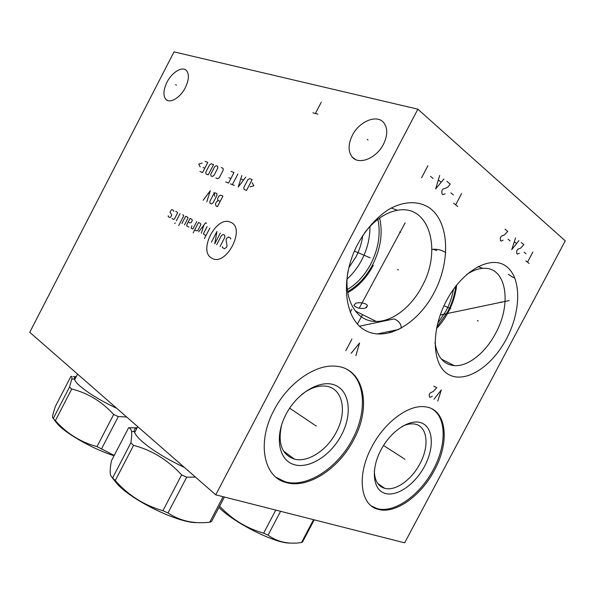 <?xml version="1.0" encoding="UTF-8"?>
<svg xmlns="http://www.w3.org/2000/svg" width="595" height="595" viewBox="0 0 595 595"><rect width="100%" height="100%" fill="white"/><g stroke="black" fill="none" stroke-linecap="round" stroke-linejoin="round"><path stroke-width="0.89" d="M215.74 494.824L404.66 542.833L565.25 240.841L417.854 109.183L174.023 51.877L29.75 332.308L215.74 494.824L417.854 109.183M508.316 274.302L512.838 277.27L514.779 277.85M434.454 470.191C421.193 495.836 395.058 514.638 377.922 509.268C360.243 505.066 356.457 475.085 371.875 446.763C384.697 421.944 408.884 404.317 425.053 406.802C446.629 408.862 450.289 441.535 434.454 470.191M353.601 439.921C338.867 468.689 307.786 489.239 285.972 482.5C263.578 477.093 256.586 442.316 274.035 410.134C287.801 383.239 315.127 364.244 335.193 366.17C364.17 367.584 372.039 406.668 353.601 439.921M506.352 339.038C491.894 366.475 465.9 383.589 449.21 374.791C432.297 366.468 430.118 331.356 446.458 300.72C462.575 269.929 491.574 254.467 506.576 266.59C521.837 278.259 521.004 311.735 506.352 339.038M434.045 292.777C417.95 323.576 387.107 341.857 365.873 330.701C344.386 320.095 339.314 278.877 357.796 243.987C366.037 229.291 376.062 217.949 387.888 209.953C403.44 200.708 419.073 200.448 430.237 208.429C449.649 223.311 450.408 262.15 434.045 292.777M383.47 144.243C376.457 158.389 358.874 165.313 352.27 157.087C347.993 151.569 348.016 144.325 352.344 135.34C359.135 121.477 376.828 113.987 383.715 122.644C387.843 128.103 387.762 135.303 383.47 144.243M185.365 87.577C180.322 97.744 169.873 103.924 165.893 99.358C162.963 95.631 163.32 89.949 166.95 82.311C171.888 72.3 182.382 65.852 186.488 70.574C189.359 74.271 188.987 79.938 185.365 87.577M378.606 321.337L379.476 321.984M402.056 426.451C406.519 424.28 410.61 423.469 414.321 424.012C427.418 425.611 429.821 445.796 419.921 463.758C411.643 479.771 395.437 491.381 384.757 488.331C377.951 486.301 374.486 480.403 374.359 470.645M424.607 466.22C434.298 448.154 433.48 428.103 422.093 423.179C410.877 417.965 391.213 430.341 380.986 449.872C370.588 469.336 372.827 489.811 384.906 493.337C396.835 497.145 415.072 484.345 424.607 466.22M377.922 509.268L376.866 508.502C394.009 513.887 420.13 495.122 433.376 469.507C446.592 445.224 446.637 417.459 432.111 408.951M376.866 508.502L371.444 505.973M362.794 235.456C361.767 242.946 359.462 250.138 355.87 257.025L348.752 267.81M347.13 278.988C352.917 273.782 357.774 267.467 361.693 260.052C367.316 249.164 370.06 237.978 369.926 226.509M377.937 219.28C380.86 233.909 378.472 248.814 370.774 264.001C364.72 275.314 356.918 283.837 347.361 289.572M347.621 291.617C357.818 285.816 366.141 276.906 372.574 264.894C380.674 248.881 383.024 233.262 379.64 218.038M373.303 265.348C366.721 277.627 358.212 286.745 347.785 292.695M348.038 270.963C342.958 299.642 356.665 321.992 376.204 321.426C392.603 321.612 411.301 306.983 421.967 286.485C442.197 250.852 429.709 204.025 397.497 210.273C385.664 212.467 374.701 219.957 364.623 232.749M355.713 303.353C358.517 301.963 367.271 303.056 367.368 305.845L365.412 308.113C360.31 308.961 356.472 308.032 353.899 305.317L355.713 303.353M281.695 424.57C277.538 443.275 281.792 454.796 294.458 459.139C307.972 462.791 327.072 450.162 336.22 432.297C347.673 411.532 342.727 387.553 325.346 386.096C317.767 385.381 309.861 388.208 301.628 394.552M341.456 435.057C330.835 455.42 309.08 469.388 293.915 464.569C278.594 460.076 274.317 436.358 286.031 414.284C297.53 392.135 321.315 378.792 335.587 385.396C350.038 391.681 352.285 414.774 341.456 435.057M285.972 482.5L284.916 481.682C306.722 488.436 337.782 467.93 352.5 439.192C367.175 412.127 365.68 380.406 347.376 369.621M284.916 481.682L276.162 477.361M401.164 328.254L401.201 326.789C400.591 323.167 398.196 320.541 394.009 318.927L391.755 319.396M466.465 274.659C472.103 270.851 477.525 268.754 482.738 268.375C506.397 266.01 512.317 303.547 495.553 333.416C485.408 352.82 468.064 366.706 454.335 365.642C443.565 364.586 437.117 356.866 434.982 342.489M456.67 285.05C455.688 294.287 452.884 303.316 448.266 312.137C444.956 318.362 441.029 323.844 436.485 328.589M392.246 332.151L391.562 330.969M387.985 320.192L387.843 319.292M445.744 252.607C442.174 250.205 438.076 249.097 433.435 249.275L431.903 249.394M455.792 286.165C454.751 294.912 452.044 303.443 447.685 311.773L436.76 327.22M433.435 249.275L436.715 250.547M453.464 289.311C452.178 296.741 449.694 303.956 446.019 310.94L437.637 323.464M432.409 249.342L431.903 249.097M390.655 332.635L388.981 331.512M381.596 321.538L381.38 320.995M314.227 519.851L302.61 541.859L301.487 542.551C288.538 544.462 277.389 541.993 268.048 535.136L263.637 533.172C246.456 528.278 231.79 519.264 219.629 506.122M289.914 543.034C276.682 543.808 237.777 524.887 220.901 509.335L218.908 507.498M313.565 519.68L301.487 542.551M280.595 511.306L268.048 535.136M275.797 510.086L263.637 533.172M184.435 467.469C166.444 458.953 152.275 450.237 141.937 441.304C138.033 437.794 135.601 434.878 134.648 432.55L134.306 431.435L131.54 431.665C131.153 429.218 130.171 427.909 128.609 427.753L111.488 460.694C109.963 468.25 109.778 473.352 110.93 476.007L112.619 477.919L130.84 442.873C131.659 437.823 131.889 434.09 131.54 431.665M137.148 427.753C134.916 428.281 133.972 429.508 134.306 431.435M137.118 427.812L128.609 427.753M130.84 442.873L133.57 445.357L115.252 480.559L112.619 477.919M224.404 497.026L211.53 521.562L209.745 522.209C193.963 524.054 180.04 520.967 167.998 512.949L162.904 510.726C144.183 505.348 128.304 495.293 115.252 480.559M197.347 522.581C180.24 523.719 134.083 501.853 117.892 484.702L112.462 478.068M195.443 477.086L186.696 477.183L181.624 474.892C167.85 459.98 151.829 450.14 133.57 445.357M223.125 496.699L209.745 522.209M186.696 477.183L167.998 512.949M181.624 474.892L162.904 510.726M76.398 376.36C74.866 376.761 74.204 377.624 74.427 378.933L74.658 379.729C75.312 381.343 77.015 383.388 79.775 385.857C88.157 393.072 100.51 400.591 116.843 408.408M126.638 416.969L118.293 416.597L113.667 414.47C101.723 401.461 87.74 392.975 71.735 389.011L69.541 387.018L71.757 379.156C72.136 376.933 71.846 376.025 70.879 376.427L55.491 406.207C53.245 412.558 52.3 416.44 52.657 417.854L53.267 418.501L69.541 387.018M73.14 376.605L76.19 376.761M71.735 389.011L55.387 420.628L53.267 418.501M114.225 455.428L97 446.592C80.63 442.159 66.759 433.502 55.387 420.628M114.047 455.77C94.077 449.433 67.964 434.915 58.213 424.8L54.405 420.167M113.667 414.47L97 446.592M118.293 416.597L101.641 448.675M368.022 140.026L367.212 139.386M176.417 85.174L175.629 84.639M230.711 222.292C216.498 214.81 197.436 251.559 212.013 258.275C226.07 266.969 246.218 228.249 230.711 222.292M222.418 246.65L222.508 247.676L224.471 248.665L226.264 247.602L227.067 246.055L226.033 239.696L226.836 238.149L228.629 237.078L230.615 238.037L230.704 239.056M216.684 244.738L221.466 235.531L223.237 234.46L224.702 235.174L224.88 237.189L220.068 246.442M211.433 242.091L216.974 231.425L214.765 243.772L220.329 233.054M209.879 227.997L204.405 238.543M207.09 226.643L203.579 233.396L203.654 234.378L205.974 235.531M206.532 223.244L205.61 222.805L198.618 231.864M201.355 233.233L203.854 225.074M194.699 229.908L196.499 230.808L197.793 230.518L200.879 224.56L200.351 223.378L198.544 222.5L193.159 232.876M191.969 225.773L191.121 228.13L192.906 229.016L196.737 221.623M188.169 222.054L189.924 222.917L191.196 222.619L192.334 220.41L191.828 219.25L190.065 218.387L187.031 224.248L186.711 225.929L188.905 227.022M184.524 224.836L187.923 218.268L187.864 217.324L185.685 216.268L181.921 223.542M178.693 225.579L183.58 216.156L183.52 215.219L182.658 214.802M180.084 213.56L176.351 220.767M175.235 222.924L174.722 223.579L175.235 222.924M172 218.596L173.673 219.429L174.469 218.923L177.444 213.174L177.392 212.251L175.704 211.433M173.651 211.337L173.599 210.414L171.933 209.604L171.144 210.117L170.044 212.251L171.806 214.907L170.698 217.049L169.91 217.554L168.251 216.721L168.207 215.807M220.187 201.385L218.305 200.56L216.587 201.645L215.42 203.892L216.045 206.019L217.458 206.651L222.924 196.119L220.552 195.101L218.834 196.194L217.673 198.44L217.829 200.351L218.305 200.56M216.959 195.391L216.796 193.494L215.405 192.892L213.702 193.985L209.849 201.415L209.998 203.312L211.389 203.929L213.084 202.85L216.959 195.391M214.788 196.276L214.007 192.297M206.785 201.876L210.325 190.72L203.155 200.247M250.026 186.823L253.82 185.841L252.168 182.695M252.154 179.593L249.617 178.612L247.817 179.757L243.824 187.44L244.024 189.381L246.538 190.4L252.154 179.593M241.801 175.577L238.238 187.023L245.772 177.117M243.519 179.913L240.878 178.879M237.874 174.052L232.377 184.643M234.318 185.432L230.444 183.862M225.669 181.914L228.525 183.082L233.991 172.543L231.105 171.427M228.949 177.801L230.867 178.567M215.836 177.92L217.688 178.679L219.384 177.57L223.229 170.148L223.066 168.303L221.199 167.582M217.807 168.035L217.651 166.206L216.275 165.67L214.594 166.779L210.801 174.104L210.95 175.934L212.318 176.492L213.999 175.391L217.807 168.035M213.531 164.607L211.27 163.729L209.611 164.83L205.848 172.104L205.989 173.918L208.235 174.833L213.531 164.607M199.92 171.457L202.568 172.535L207.819 162.39L205.149 161.349M203.044 167.478L204.821 168.184M202.136 163.067L198.812 164.056L200.151 166.905M317.916 114.173L312.903 112.812M315.402 113.489L321.248 102.251M404.139 458.73L404.994 459.273L404.139 458.73M403.477 458.299L383.522 445.484M437.794 401.008L441.326 389.904L434.03 399.2M433.762 386.125L436.812 387.65L433.398 391.369L430.118 393.005L429.211 394.723L429.449 396.999L430.222 397.371L432.275 396.211M315.395 425.492L316.257 426.072L315.395 425.492M314.718 425.038L289.653 408.177M355.884 355.661L359.573 342.973L351.11 353.333M345.792 350.73L351.913 339.083M477.376 320.586L478.306 321.003M450.787 308.753L443.982 305.726M529.104 263.429L525.913 260.878M527.512 262.157L532.867 252.079M526.025 253.745L524.083 252.176M521.242 242.515L523.86 244.671L520.618 248.145L517.605 249.372L516.691 251.09L516.78 253.596L517.442 254.125L519.338 253.21M515.582 237.859L511.767 249.595L518.922 240.611M516.43 243.511L514.422 241.875M510.116 240.863L508.063 239.197M504.977 229.142L507.751 231.418L504.389 234.966L501.243 236.193L500.313 237.955L500.432 240.559L501.131 241.116L503.102 240.194M397.505 269.49L398.464 269.899M370.157 257.813L354.404 251.09M457.674 206.465L453.628 203.245M455.658 204.858L461.646 193.494M453.375 194.907L450.913 192.914M446.89 181.356L450.229 184.1L448.288 186.659L446.436 187.908L442.814 189.113L441.788 191.047L442.04 194L442.881 194.669L445.157 193.747M439.683 175.428L435.652 188.905L443.944 178.931M441.044 182.137L438.478 180.047M433.13 178.507L430.505 176.38M421.617 177.712L427.909 165.737M500.573 302.082L501.511 302.468M509.216 300.564L440.196 315.015M399.669 231.931L400.651 232.303M405.18 222.805L359.202 308.195M355.208 376.018L354.211 375.542M352.27 157.087L355.438 159.467M165.893 99.358L167.589 100.481M384.757 488.331L377.728 483.467M397.497 210.273L391.22 208.019M376.204 321.426L355.215 310.932M367.368 305.845L366.379 307.652M362.571 314.606L357.402 324.052M351.824 309.236L350.202 312.301M294.458 459.139L283.584 451.136M398.888 329.437L377.014 334.011M394.009 318.927L359.499 326.179M454.335 365.642L441.408 359.105M482.738 268.375L478.045 266.553M137.72 426.652L134.648 432.55M77.573 374.099L74.658 379.729M74.427 378.933L71.757 379.156"/></g></svg>
